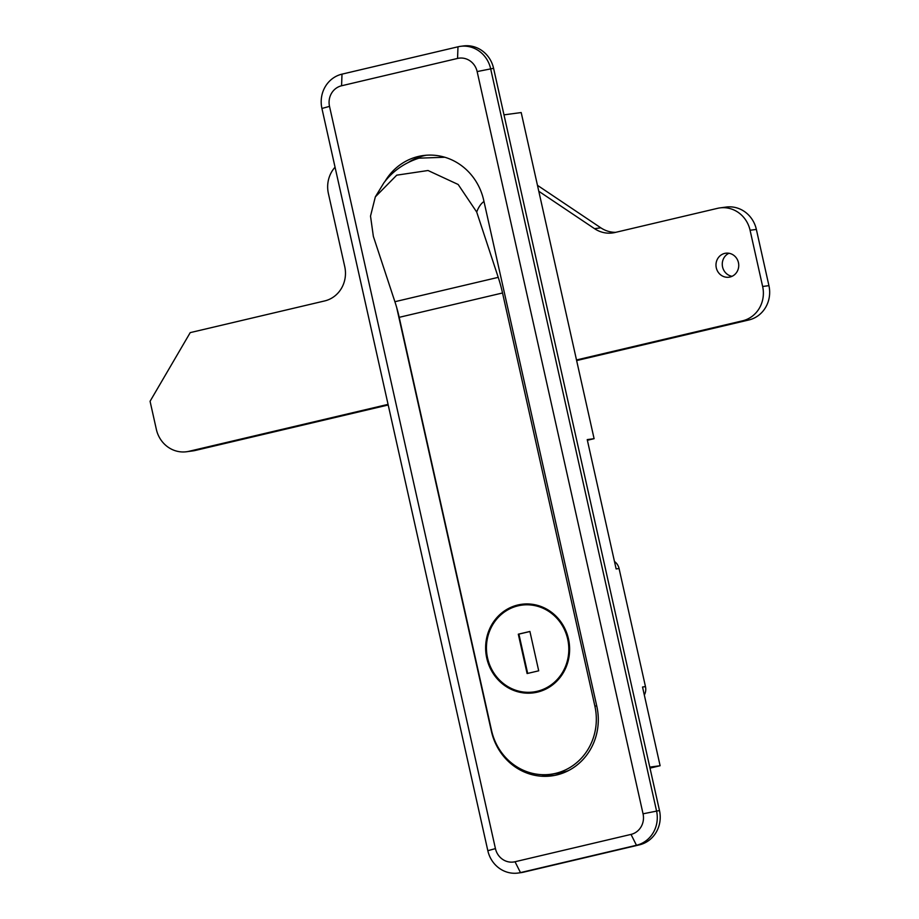 <?xml version="1.0" encoding="UTF-8"?>
<svg xmlns="http://www.w3.org/2000/svg" width="919" height="919" viewBox="0 0 919 919"><rect width="100%" height="100%" fill="white"/><g stroke="black" fill="none" stroke-linecap="round" stroke-linejoin="round"><path stroke-width="1.38" d="M732.052 276.309A12.108 11.373 82.4 0 1 722.575 266.981A12.108 11.373 82.4 0 1 728.962 253.265M738.439 262.604A12.108 11.373 82.4 0 1 728.974 277.205A12.108 11.373 82.4 0 1 716.292 267.82A12.108 11.373 82.4 0 1 725.757 253.207A12.108 11.373 82.4 0 1 738.439 262.604M538.798 191.267L594.524 228.659A28.822 27.065 82.4 0 0 612.536 232.955A28.822 27.065 82.4 0 0 615.006 232.496L717.44 208.36A28.822 27.065 -97.6 0 1 719.899 207.901L726.182 207.062A28.822 27.065 82.4 0 1 756.36 229.417L768.927 285.648A28.822 27.065 82.4 0 1 748.859 319.973L576.638 360.57M537.466 185.328L600.808 227.82A28.822 27.065 -97.6 0 0 615.696 232.335M388.071 404.371L188.992 451.298A28.822 27.065 -97.6 0 1 186.534 451.746A28.822 27.065 -97.6 0 1 156.356 429.391L150.073 401.281L190.222 332.621L324.66 300.938A28.822 27.065 82.4 0 0 344.74 266.613L328.393 193.507A28.822 27.065 -97.6 0 1 335.056 167.189M388.209 404.98L195.276 450.459A28.822 27.065 82.4 0 1 192.818 450.907L186.534 451.746M748.859 319.973L742.575 320.811L576.5 359.961M756.36 229.417L750.076 230.255L762.644 286.487L768.927 285.648M742.575 320.811A28.822 27.065 -97.6 0 0 762.644 286.487M750.076 230.255A28.822 27.065 -97.6 0 0 719.899 207.901M533.434 691.984L534.031 691.904A43.813 41.148 -97.6 0 0 568.287 639.038A43.813 41.148 -97.6 0 0 522.406 605.058L521.82 605.139A43.813 41.148 -97.6 0 0 487.564 658.004A43.813 41.148 -97.6 0 0 533.434 691.984A43.813 41.148 -97.6 0 0 567.689 639.119A43.813 41.148 -97.6 0 0 521.82 605.139M486.771 658.188A44.675 41.952 -97.6 0 0 533.548 692.846A44.675 41.952 -97.6 0 0 568.482 638.935A44.675 41.952 -97.6 0 0 521.705 604.277A44.675 41.952 -97.6 0 0 486.771 658.188M521.992 604.242A44.675 41.952 -97.6 0 0 487.357 658.119A44.675 41.952 -97.6 0 0 533.847 692.8M502.532 292.977L594.88 706.114A56.496 53.049 82.4 0 1 550.699 774.28A56.496 53.049 82.4 0 1 491.55 730.467L399.202 317.331A57.644 19.724 76.7 0 0 394.894 301.708L373.355 236.378L370.518 216.103L375.331 196.873L396.721 175.173L428.036 170.509L458.167 184.489L476.697 212.025L498.236 277.354A57.644 19.724 -103.3 0 1 502.532 292.977L399.202 317.331M444.83 157.252L418.949 158.16C404.383 162.881 392.7 171.095 383.901 182.812L375.331 196.873M568.689 770.49A56.496 53.049 82.4 0 1 557.362 773.396L550.699 774.28M527.678 673.409L518.902 634.11L529.918 631.514M518.305 634.19L529.907 631.456L538.706 670.813L527.104 673.547L518.305 634.19L518.902 634.11M614.466 561.486A11.533 10.833 82.4 0 1 619.073 568.539L616.132 568.93L587.23 439.604L594.099 438.685L521.199 112.555L503.98 114.852M594.099 438.685L587.367 440.27M518.017 873.05L520.958 872.659A28.822 27.065 -97.6 0 0 523.428 872.2L639.406 844.86A28.822 27.065 -97.6 0 0 659.486 810.535L493.583 68.305A28.822 27.065 -97.6 0 0 463.394 45.95L460.453 46.341A28.822 27.065 82.4 0 1 490.631 68.695L656.545 810.926A28.822 27.065 82.4 0 1 636.465 845.262L520.476 872.602A28.822 27.065 82.4 0 1 518.017 873.05A28.822 27.065 82.4 0 1 487.828 850.695L321.926 108.465A28.822 27.065 82.4 0 1 342.006 74.14L457.984 46.8A28.822 27.065 82.4 0 1 460.453 46.341M396.652 307.383L491.378 731.179A57.644 54.141 -97.6 0 0 551.745 775.889A57.644 54.141 -97.6 0 0 596.822 706.32L483.704 200.25A57.644 54.141 -97.6 0 0 423.337 155.541A57.644 54.141 -97.6 0 0 384.981 181.434M341.569 85.777A17.289 16.243 -97.6 0 0 329.519 106.374L495.433 848.605A17.289 16.243 -97.6 0 0 515.019 861.746L631.008 834.406A17.289 16.243 -97.6 0 0 643.047 813.809L477.145 71.579A17.289 16.243 -97.6 0 0 457.559 58.437L341.569 85.777L342.006 74.14M426.301 155.231A57.644 54.141 -97.6 0 0 408.771 162.169M541.337 774.648A57.644 54.141 -97.6 0 0 554.685 775.406M649.779 767.112L660.118 765.734L650.009 768.123M660.118 765.734L642.53 687.01L645.471 686.619L619.073 568.539M645.471 686.619A11.533 10.833 82.4 0 1 644.322 695.017M594.524 228.659L600.808 227.82M188.992 451.298L195.276 450.459M476.697 212.025A86.466 29.592 -103.3 0 1 483.98 201.491M596.718 705.861L594.88 706.114M394.894 301.708L498.236 277.354M515.019 861.746L520.476 872.602L523.428 872.2M631.008 834.406L636.465 845.262L639.406 844.86M643.047 813.809L659.486 810.535M477.145 71.579L493.583 68.305M457.559 58.437L457.984 46.8M329.519 106.374L321.926 108.465M487.828 850.695L495.433 848.605"/></g></svg>
